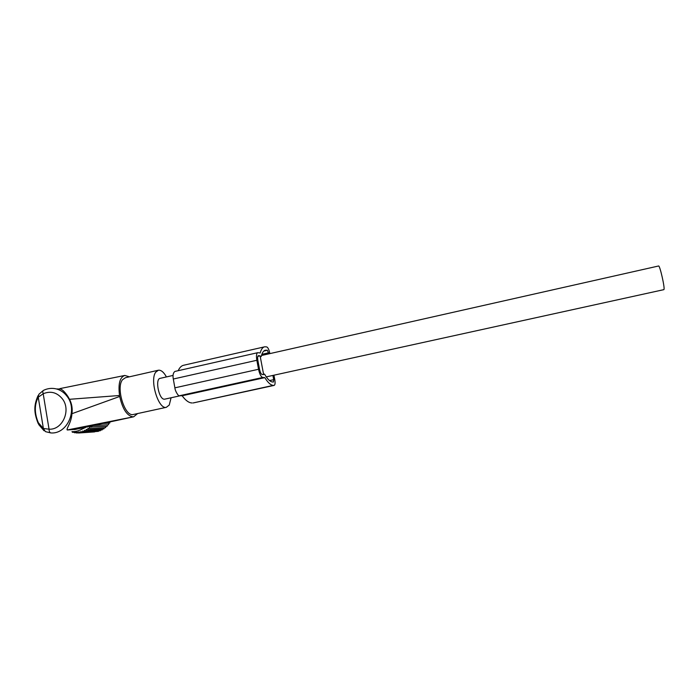 <?xml version="1.0" encoding="UTF-8"?>
<svg xmlns="http://www.w3.org/2000/svg" width="699" height="699" viewBox="0 0 699 699"><rect width="100%" height="100%" fill="white"/><g stroke="black" fill="none" stroke-linecap="round" stroke-linejoin="round"><path stroke-width="1.05" d="M72.137 431.65C76.549 431.755 80.56 430.374 84.177 427.5M75.658 429.343L67.253 429.981L133.675 416.787L137.624 413.555M69.524 399.295L119.538 395.503C118.052 383.908 119.809 377.224 124.806 375.45L59.887 388.618L60.595 389.037C62.543 389.71 64.937 392.122 67.794 396.281L69.524 399.295C71.84 403.76 72.644 408.566 71.945 413.694C71.281 423.227 66.029 428.679 67.253 429.981M50.844 432.943L45.435 431.632L43.39 428.496L38.244 397.215L43.198 393.755C42.578 391.859 42.726 390.697 43.661 390.278C47.803 388.321 52.076 387.875 56.479 388.95C60.708 390.112 64.229 392.55 67.043 396.272C78.043 409.815 67.366 434.175 51.036 432.952C49.778 432.786 49.113 431.536 49.044 429.177L43.39 428.496L38.366 422.738C34.373 413.336 34.33 404.826 38.244 397.215L38.812 394.35L43.338 390.435M129.437 376.813L124.806 375.45M71.945 413.694L119.712 396.464C122.561 409.098 127 415.888 133.028 416.84M119.538 395.503L119.712 396.464M158.096 370.287L125.436 377.722L122.517 379.732C115.702 387.735 124.789 416.997 133.238 414.507L133.631 414.42M166.432 376.927C163.793 372.183 161.12 369.937 158.42 370.208L155.72 372.183C149.464 380.125 158.455 409.701 166.318 407.325L169.263 405.036L171.08 397.766M173.029 375.442L160.272 378.316C154.75 378.666 158.909 399.741 164.405 399.19L164.912 399.12M261.478 355.503L658.554 265.996C659.751 264.694 665.186 288.573 663.919 289.587L663.797 289.657M100.848 429.99L100.289 430.741L84.483 431.72L82.648 430.995L82.543 432.366L98.393 431.362L98.865 430.829M102.727 428.959L102.115 429.911L86.361 430.872L84.465 430.287L84.483 431.72M96.785 431.466L80.551 432.795L78.873 431.816L78.541 433.004L76.96 431.903L76.523 432.987L75.046 431.79L74.522 432.76L73.351 431.65M94.61 431.895L78.541 433.004M109.953 421.925L109.743 423.078L103.155 423.393M102.666 423.498L109.743 423.078M108.878 423.201L108.467 424.765L93.229 425.542M107.585 424.809L107.061 426.303L89.446 427.019L89.865 428.574L87.882 428.286L88.161 429.815L86.213 429.378L86.361 430.872M106.099 426.355L105.514 427.683L89.865 428.574M104.483 427.744L103.863 428.889L88.161 429.815M91.036 426.014L91.447 427.15M86.562 426.984L80.14 430.025M71.962 431.659L72.556 432.305L73.019 431.659M82.543 432.366L80.778 431.51L80.551 432.795M78.358 432.873L76.523 432.987M76.112 432.655L74.522 432.76M73.954 432.218L72.556 432.305M273.929 375.197L274.794 379.74C275.327 383.069 275.109 384.957 274.139 385.402L273.257 385.376C270.696 385.193 267.883 382.615 264.825 377.626L182.151 395.756L179.564 395.721C178.778 396.892 175.117 391.283 174.881 387.831L173.3 379.015C172.636 375.293 173.169 372.759 174.89 371.44L257.678 352.698M264.825 377.626L262.719 377.477C261.015 376.883 259.626 374.148 258.543 369.273L256.848 360.273C256.131 355.8 256.446 353.266 257.791 352.672L260.177 352.978C261.216 349.194 262.763 347.132 264.799 346.783L266.747 346.922C267.953 347.464 268.949 349.474 269.718 352.96L269.84 353.624M261.208 356.586C262.125 352.646 263.593 350.496 265.594 350.155L264.274 350.68M268.818 353.851L267.385 350.278L266.59 350.155M264.51 374.079C267.429 379.138 270.137 381.776 272.619 381.986L273.44 382.03L273.711 379.671L272.907 375.424M260.098 355.843L263.637 374.612L262.151 374.489C261.094 374.114 260.22 372.401 259.547 369.369L257.861 360.396C257.415 357.6 257.608 356.009 258.455 355.642L260.098 355.843L257.826 356.359M273.257 385.376L193.291 402.921M178.193 370.697C179.652 367.447 181.539 365.621 183.854 365.201L264.353 346.887M192.103 402.965C188.948 402.93 185.628 400.527 182.151 395.756M74.251 429.579L133.133 416.84M62.307 398.771C56.951 392.375 50.581 390.697 43.198 393.755L49.044 429.177C62.569 430.165 71.403 409.998 62.307 398.771M44.054 430.759L38.716 424.546L38.366 422.738M267.385 350.278L263.759 351.099M268.617 352.794L261.854 354.323M273.711 379.671L269.534 380.579M274.034 385.411L193.055 402.956M256.848 360.273L173.3 379.015M258.543 369.273L174.881 387.831M262.719 377.477L179.564 395.721M74.942 429.501L133.675 416.787M38.157 423.472C33.596 411.982 33.971 405.123 38.008 395.704M133.238 414.507L166.318 407.325M60.595 389.037L56.479 388.95M164.711 399.164L180.351 395.73M266.267 376.883L663.849 289.648M274.139 385.402L193.186 402.947"/></g></svg>
